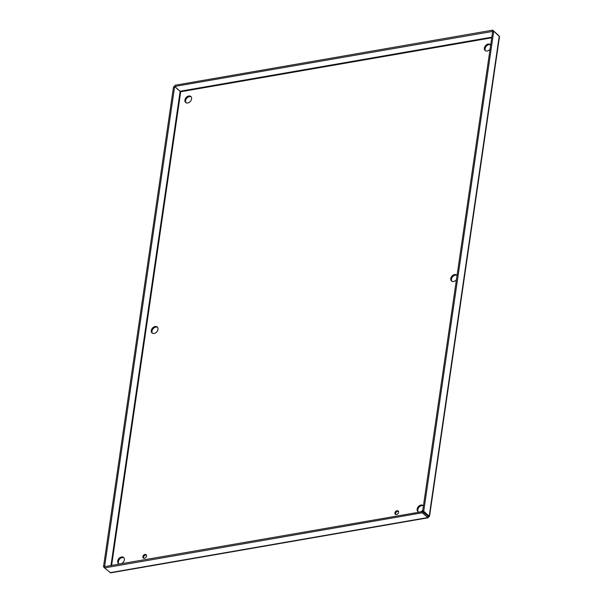 <?xml version="1.0" encoding="UTF-8"?>
<svg xmlns="http://www.w3.org/2000/svg" width="603" height="603" viewBox="0 0 603 603"><rect width="100%" height="100%" fill="white"/><g stroke="black" fill="none" stroke-linecap="round" stroke-linejoin="round"><path stroke-width="0.9" d="M146.446 555.062A2.193 1.583 -49.1 0 0 143.559 557.27A2.193 1.583 -49.1 0 0 143.695 558.235M142.873 556.675A2.193 1.583 130.9 0 1 144.223 554.722A2.193 1.583 130.9 0 1 146.16 554.692A2.193 1.583 130.9 0 1 145.926 557.391A2.193 1.583 130.9 0 1 143.288 558.009A2.193 1.583 130.9 0 1 142.873 556.675M398.47 511.336A2.193 1.583 -49.1 0 0 395.591 513.545A2.193 1.583 -49.1 0 0 395.719 514.517M394.905 512.949A2.193 1.583 130.9 0 1 396.246 511.005A2.193 1.583 130.9 0 1 398.191 510.975A2.193 1.583 130.9 0 1 397.95 513.666A2.193 1.583 130.9 0 1 395.312 514.291A2.193 1.583 130.9 0 1 394.905 512.949M157.534 327.316A3.957 2.864 -49.1 0 0 154.149 327.798A3.957 2.864 -49.1 0 0 151.979 331.153A3.957 2.864 -49.1 0 0 152.416 333.225M151.293 330.557A3.957 2.864 130.9 0 1 153.72 327.037A3.957 2.864 130.9 0 1 157.217 326.984A3.957 2.864 130.9 0 1 156.795 331.846A3.957 2.864 130.9 0 1 152.031 332.969A3.957 2.864 130.9 0 1 151.293 330.557M456.999 275.367A3.957 2.864 -49.1 0 0 453.622 275.85A3.957 2.864 -49.1 0 0 451.451 279.204A3.957 2.864 -49.1 0 0 451.881 281.277M456.418 279.709A3.957 2.864 130.9 0 1 451.504 281.021A3.957 2.864 130.9 0 1 450.758 278.601A3.957 2.864 130.9 0 1 453.192 275.089A3.957 2.864 130.9 0 1 456.69 275.028A3.957 2.864 130.9 0 1 457.044 275.428M123.909 557.805A3.957 2.864 -49.1 0 0 120.525 558.288A3.957 2.864 -49.1 0 0 118.354 561.642A3.957 2.864 -49.1 0 0 118.791 563.715M117.668 561.046A3.957 2.864 130.9 0 1 120.095 557.526A3.957 2.864 130.9 0 1 123.592 557.474A3.957 2.864 130.9 0 1 123.17 562.343A3.957 2.864 130.9 0 1 118.407 563.458A3.957 2.864 130.9 0 1 117.668 561.046M191.159 96.827A3.957 2.864 -49.1 0 0 187.774 97.309A3.957 2.864 -49.1 0 0 185.603 100.663A3.957 2.864 -49.1 0 0 186.041 102.736M184.917 100.06A3.957 2.864 130.9 0 1 187.345 96.548A3.957 2.864 130.9 0 1 190.842 96.495A3.957 2.864 130.9 0 1 190.42 101.357A3.957 2.864 130.9 0 1 185.656 102.48A3.957 2.864 130.9 0 1 184.917 100.06M490.623 44.878A3.957 2.864 -49.1 0 0 487.247 45.361A3.957 2.864 -49.1 0 0 485.076 48.707A3.957 2.864 -49.1 0 0 485.505 50.788M490.043 49.22A3.957 2.864 130.9 0 1 485.129 50.524A3.957 2.864 130.9 0 1 484.382 48.112A3.957 2.864 130.9 0 1 486.817 44.599A3.957 2.864 130.9 0 1 490.314 44.539A3.957 2.864 130.9 0 1 490.669 44.939M423.374 505.857A3.957 2.864 -49.1 0 0 419.997 506.339A3.957 2.864 -49.1 0 0 417.826 509.693A3.957 2.864 -49.1 0 0 418.256 511.766M422.793 510.198A3.957 2.864 130.9 0 1 417.879 511.51A3.957 2.864 130.9 0 1 417.133 509.098A3.957 2.864 130.9 0 1 419.567 505.578A3.957 2.864 130.9 0 1 423.065 505.525A3.957 2.864 130.9 0 1 423.419 505.917M180.146 91.362L174.787 86.433L492.659 31.424L422.613 511.465L428.115 516.243L422.462 511.63L104.605 566.632L174.636 86.591L180.146 91.362L110.952 565.667M104.575 567.755L103.497 566.828L173.528 86.779L174.636 86.591M103.497 566.828L104.605 566.632M104.553 567.905L110.673 572.85L428.236 517.758L427.798 517.562L428.703 516.846L428.017 516.251L427.798 517.562L422.288 512.784L104.553 567.905L104.718 566.745M422.288 512.784L422.462 511.63M428.703 516.846L429.23 516.047L428.024 516.16M429.502 516.447L499.503 36.617L493.751 31.228L423.721 511.276L422.613 511.465M429.502 516.462L423.721 511.276M493.751 31.228L492.643 31.424M174.787 86.433L174.96 85.272L492.696 30.15L492.53 31.311M498.462 35.313L492.696 30.15M491.709 37.793L180.712 91.746L111.593 565.554M110.063 572.677L427.798 517.562M429.23 516.047L499.261 36.007M180.297 91.204L491.799 37.167"/></g></svg>
